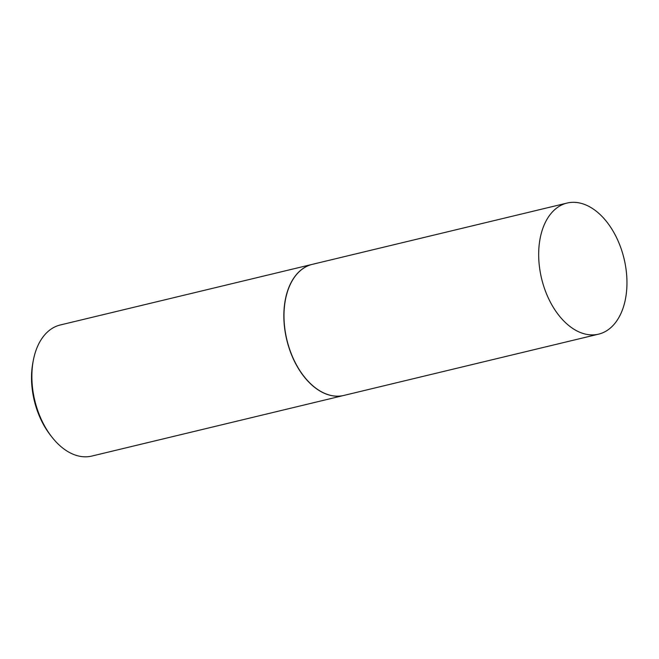 <?xml version="1.0" encoding="UTF-8"?>
<svg xmlns="http://www.w3.org/2000/svg" width="659" height="659" viewBox="0 0 659 659"><rect width="100%" height="100%" fill="white"/><g stroke="black" fill="none" stroke-linecap="round" stroke-linejoin="round"><path stroke-width="0.99" d="M613.76 232.306A67.416 42.423 -103.5 0 1 598.586 334.154A67.416 42.423 -103.5 0 1 551.88 304.919A67.416 42.423 -103.5 0 1 567.053 203.063A67.416 42.423 -103.5 0 1 613.76 232.306M598.586 334.154L343.899 395.425A67.416 42.423 -103.5 0 1 297.184 366.19A67.416 42.423 -103.5 0 1 312.358 264.341L567.053 203.063M343.833 395.441A67.416 42.423 -103.5 0 1 343.767 395.458A67.416 42.423 -103.5 0 1 297.061 366.223A67.416 42.423 -103.5 0 1 312.234 264.366A67.416 42.423 -103.5 0 1 312.292 264.35M343.767 395.458L91.79 456.077A67.416 42.423 -103.5 0 1 51.872 437.024A67.416 42.423 -103.5 0 1 45.084 426.843A67.416 42.423 -103.5 0 1 33.37 360.111A67.416 42.423 -103.5 0 1 60.257 324.986L312.234 264.366M51.872 437.024L50.512 435.286A63.989 40.273 -103.5 0 1 44.071 425.615A63.989 40.273 -103.5 0 1 32.95 362.277L33.37 360.111"/></g></svg>
